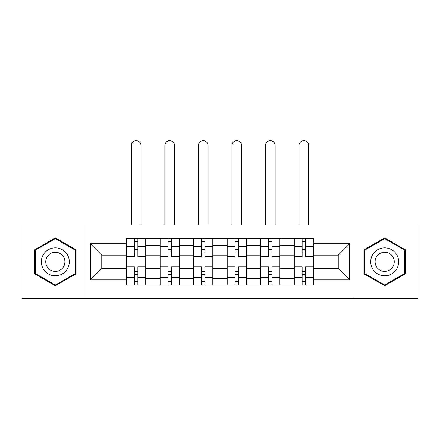 <?xml version="1.0" encoding="UTF-8"?>
<svg xmlns="http://www.w3.org/2000/svg" width="440" height="440" viewBox="0 0 440 440"><rect width="100%" height="100%" fill="white"/><g stroke="black" fill="none" stroke-linecap="round" stroke-linejoin="round"><path stroke-width="0.66" d="M353.936 298.683L418 298.683L418 224.945L22 224.945L22 298.683L353.936 298.683L353.936 224.945M160.017 284.922L160.017 245.262L145.833 245.262L145.833 284.922M145.833 245.262L145.833 238.7M160.017 245.262L160.017 238.7M179.366 238.7L179.366 284.922M193.556 284.922L193.556 238.7M212.905 238.7L212.905 284.922M227.095 284.922L227.095 238.7M246.444 238.7L246.444 284.922M260.634 284.922L260.634 238.7M279.983 238.7L279.983 284.922M294.168 284.922L294.168 238.7M294.168 268.477L279.983 268.477M260.634 268.477L246.444 268.477M227.095 268.477L212.905 268.477M193.556 268.477L179.366 268.477M160.017 268.477L145.833 268.477M294.168 255.151L279.983 255.151M260.634 255.151L246.444 255.151M227.095 255.151L212.905 255.151M193.556 255.151L179.366 255.151M160.017 255.151L145.833 255.151M101.761 268.477L126.484 268.477L126.484 255.151L101.761 255.151L101.761 268.477L90.365 279.873L90.365 243.755L126.484 243.755L126.484 255.151M313.517 255.151L313.517 268.477L338.239 268.477L338.239 255.151L313.517 255.151L313.517 238.7L126.484 238.7L126.484 243.755M313.517 243.755L349.635 243.755L349.635 279.873L313.517 279.873L313.517 268.477M126.484 268.477L126.484 284.922L313.517 284.922L313.517 279.873M126.484 279.873L90.365 279.873M86.064 298.683L86.064 224.945M76.071 249.838L55.325 237.859L34.578 249.838L34.578 273.79L55.325 285.769L76.071 273.79L76.071 249.838M405.422 249.838L384.675 237.859L363.93 249.838L363.93 273.79L384.675 285.769L405.422 273.79L405.422 249.838M137.874 281.699L134.437 281.699M134.437 241.929L137.874 241.929M171.413 281.699L167.976 281.699M167.976 241.929L171.413 241.929M204.952 281.699L201.509 281.699M201.509 241.929L204.952 241.929M238.491 281.699L235.048 281.699M235.048 241.929L238.491 241.929M272.024 281.699L268.587 281.699M268.587 241.929L272.024 241.929M305.564 281.699L302.126 281.699M302.126 241.929L305.564 241.929M90.365 243.755L101.761 255.151M338.239 268.477L349.635 279.873M338.239 255.151L349.635 243.755M145.722 284.922L145.722 256.762L137.874 256.762L137.874 238.7M134.437 238.7L134.437 256.762L126.588 256.762L126.588 238.7M140.993 224.945L140.993 145.508A4.835 4.835 0 0 0 136.158 140.668A4.835 4.835 0 0 0 131.318 145.508L131.318 224.945M145.722 256.762L145.722 238.7M126.588 284.922L126.588 266.865L134.437 266.865L134.437 284.922M137.874 284.922L137.874 266.865L145.722 266.865M134.437 252.032L137.874 252.032M126.588 266.865L126.588 256.762M137.874 271.596L134.437 271.596M137.874 282.128L134.437 282.128M134.437 274.389L137.874 274.389M137.874 249.238L134.437 249.238M134.437 241.5L137.874 241.5M43.219 268.802A13.976 13.976 0 0 0 62.31 273.916A13.976 13.976 0 0 0 67.425 254.826A13.976 13.976 0 0 0 48.334 249.711A13.976 13.976 0 0 0 43.219 268.802M47.036 266.596A9.565 9.565 0 0 0 60.104 270.1A9.565 9.565 0 0 0 63.608 257.031A9.565 9.565 0 0 0 50.54 253.528A9.565 9.565 0 0 0 47.036 266.596M55.325 238.601L75.422 250.206L75.422 273.416L55.325 285.021L35.222 273.416L35.222 250.206L55.325 238.601M372.576 268.802A13.976 13.976 0 0 0 391.666 273.916A13.976 13.976 0 0 0 396.781 254.826A13.976 13.976 0 0 0 377.691 249.711A13.976 13.976 0 0 0 372.576 268.802M376.393 266.596A9.565 9.565 0 0 0 389.461 270.1A9.565 9.565 0 0 0 392.964 257.031A9.565 9.565 0 0 0 379.896 253.528A9.565 9.565 0 0 0 376.393 266.596M384.675 238.601L404.778 250.206L404.778 273.416L384.675 285.021L364.579 273.416L364.579 250.206L384.675 238.601M179.262 284.922L179.262 256.762L171.413 256.762L171.413 238.7M167.976 238.7L167.976 256.762L160.127 256.762L160.127 238.7M174.531 224.945L174.531 145.508A4.835 4.835 0 0 0 169.691 140.668A4.835 4.835 0 0 0 164.857 145.508L164.857 224.945M179.262 256.762L179.262 238.7M160.127 284.922L160.127 266.865L167.976 266.865L167.976 284.922M171.413 284.922L171.413 266.865L179.262 266.865M167.976 252.032L171.413 252.032M160.127 266.865L160.127 256.762M171.413 271.596L167.976 271.596M171.413 282.128L167.976 282.128M167.976 274.389L171.413 274.389M171.413 249.238L167.976 249.238M167.976 241.5L171.413 241.5M212.801 284.922L212.801 256.762L204.952 256.762L204.952 238.7M201.509 238.7L201.509 256.762L193.666 256.762L193.666 238.7M208.071 224.945L208.071 145.508A4.835 4.835 0 0 0 203.231 140.668A4.835 4.835 0 0 0 198.396 145.508L198.396 224.945M212.801 256.762L212.801 238.7M193.666 284.922L193.666 266.865L201.509 266.865L201.509 284.922M204.952 284.922L204.952 266.865L212.801 266.865M201.509 252.032L204.952 252.032M193.666 266.865L193.666 256.762M204.952 271.596L201.509 271.596M204.952 282.128L201.509 282.128M201.509 274.389L204.952 274.389M204.952 249.238L201.509 249.238M201.509 241.5L204.952 241.5M246.334 284.922L246.334 256.762L238.491 256.762L238.491 238.7M235.048 238.7L235.048 256.762L227.2 256.762L227.2 238.7M241.604 224.945L241.604 145.508A4.835 4.835 0 0 0 236.77 140.668A4.835 4.835 0 0 0 231.93 145.508L231.93 224.945M246.334 256.762L246.334 238.7M227.2 284.922L227.2 266.865L235.048 266.865L235.048 284.922M238.491 284.922L238.491 266.865L246.334 266.865M235.048 252.032L238.491 252.032M227.2 266.865L227.2 256.762M238.491 271.596L235.048 271.596M238.491 282.128L235.048 282.128M235.048 274.389L238.491 274.389M238.491 249.238L235.048 249.238M235.048 241.5L238.491 241.5M279.873 284.922L279.873 256.762L272.024 256.762L272.024 238.7M268.587 238.7L268.587 256.762L260.739 256.762L260.739 238.7M275.143 224.945L275.143 145.508A4.835 4.835 0 0 0 270.309 140.668A4.835 4.835 0 0 0 265.469 145.508L265.469 224.945M279.873 256.762L279.873 238.7M260.739 284.922L260.739 266.865L268.587 266.865L268.587 284.922M272.024 284.922L272.024 266.865L279.873 266.865M268.587 252.032L272.024 252.032M260.739 266.865L260.739 256.762M272.024 271.596L268.587 271.596M272.024 282.128L268.587 282.128M268.587 274.389L272.024 274.389M272.024 249.238L268.587 249.238M268.587 241.5L272.024 241.5M313.412 284.922L313.412 256.762L305.564 256.762L305.564 238.7M302.126 238.7L302.126 256.762L294.277 256.762L294.277 238.7M308.682 224.945L308.682 145.508A4.835 4.835 0 0 0 303.842 140.668A4.835 4.835 0 0 0 299.007 145.508L299.007 224.945M313.412 256.762L313.412 238.7M294.277 284.922L294.277 266.865L302.126 266.865L302.126 284.922M305.564 284.922L305.564 266.865L313.412 266.865M302.126 252.032L305.564 252.032M294.277 266.865L294.277 256.762M305.564 271.596L302.126 271.596M305.564 282.128L302.126 282.128M302.126 274.389L305.564 274.389M305.564 249.238L302.126 249.238M302.126 241.5L305.564 241.5M260.634 245.262L246.444 245.262M227.095 245.262L212.905 245.262M193.556 245.262L179.366 245.262M294.168 245.262L279.983 245.262M260.634 278.366L246.444 278.366M227.095 278.366L212.905 278.366M193.556 278.366L179.366 278.366M160.017 278.366L145.833 278.366M294.168 278.366L279.983 278.366M145.722 246.12L137.874 246.12M134.437 246.12L126.588 246.12M134.437 246.406L126.588 246.406M134.437 277.222L126.588 277.222M134.437 277.508L126.588 277.508M145.722 277.508L137.874 277.508M145.722 246.406L137.874 246.406M145.722 277.222L137.874 277.222M179.262 246.12L171.413 246.12M167.976 246.12L160.127 246.12M167.976 246.406L160.127 246.406M167.976 277.222L160.127 277.222M167.976 277.508L160.127 277.508M179.262 277.508L171.413 277.508M179.262 246.406L171.413 246.406M179.262 277.222L171.413 277.222M212.801 246.12L204.952 246.12M201.509 246.12L193.666 246.12M201.509 246.406L193.666 246.406M201.509 277.222L193.666 277.222M201.509 277.508L193.666 277.508M212.801 277.508L204.952 277.508M212.801 246.406L204.952 246.406M212.801 277.222L204.952 277.222M246.334 246.12L238.491 246.12M235.048 246.12L227.2 246.12M235.048 246.406L227.2 246.406M235.048 277.222L227.2 277.222M235.048 277.508L227.2 277.508M246.334 277.508L238.491 277.508M246.334 246.406L238.491 246.406M246.334 277.222L238.491 277.222M279.873 246.12L272.024 246.12M268.587 246.12L260.739 246.12M268.587 246.406L260.739 246.406M268.587 277.222L260.739 277.222M268.587 277.508L260.739 277.508M279.873 277.508L272.024 277.508M279.873 246.406L272.024 246.406M279.873 277.222L272.024 277.222M313.412 246.12L305.564 246.12M302.126 246.12L294.277 246.12M302.126 246.406L294.277 246.406M302.126 277.222L294.277 277.222M302.126 277.508L294.277 277.508M313.412 277.508L305.564 277.508M313.412 246.406L305.564 246.406M313.412 277.222L305.564 277.222"/></g></svg>
